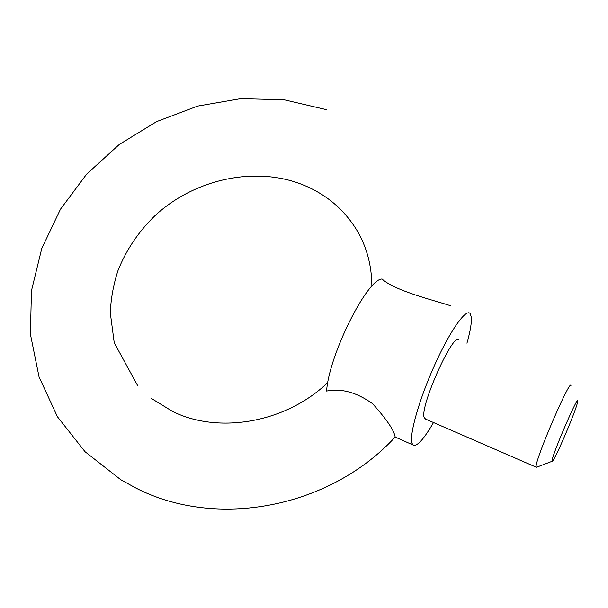 <?xml version="1.0" encoding="UTF-8"?>
<svg xmlns="http://www.w3.org/2000/svg" width="608" height="608" viewBox="0 0 608 608"><rect width="100%" height="100%" fill="white"/><g stroke="black" fill="none" stroke-linecap="round" stroke-linejoin="round"><path stroke-width="0.91" d="M466.944 343.208C470.265 331.398 471.732 322.772 471.344 317.33L470.136 313.561C466.07 308.195 449.95 330.889 434.53 365.286C419.064 399.608 409.009 435.389 412.042 443.331L413.045 444.995L395.2 437.076L394.881 435.723C393.33 429.18 385.867 418.479 372.506 403.621C356.546 392.327 341.24 388.147 326.602 391.066C328.814 355.277 367.376 278.373 382.128 279.034C394.531 290.974 437.433 301.249 450.574 305.756M413.045 444.995C416.837 446.971 423.662 439.485 433.519 422.545M552.208 461.252L536.659 467.21L536.172 467.172L536.119 466.192C536.203 457.094 570.585 377.682 570.95 385.624M577.532 402.298L577.6 401.941C580.009 390.534 552.908 452.618 552.125 460.378L552.391 461.176C554.922 460.15 576.164 410.37 577.532 402.298M425.562 419.087L424.179 417.552C419.55 406.699 453.963 330.402 459.032 339.986M371.883 286.224C371.739 265.453 366.723 246.78 356.828 230.204C343.353 208.301 324.284 192.751 299.622 183.555C253.224 166.508 194.347 179.314 155.07 215.589C138.525 231.633 126.145 250.017 117.937 270.735C113.445 284.62 110.892 298.642 110.284 312.808L114.243 342.806L137.704 385.708M424.817 418.76L536.172 467.172M326.23 109.615L284.126 99.773L240.692 98.663L197.653 106.088L156.644 121.6L119.183 144.552L86.701 174.086L60.496 209.167L41.747 248.55L31.456 290.784L30.4 334.18L39.041 376.861L57.418 416.738L85.021 451.698L120.756 479.712L135.462 487.829C216.319 529.796 329.901 507.938 395.116 437.114M172.626 411.479L151.415 398.46M173.538 411.905C218.72 433.937 285.585 423.115 327.826 382.508"/></g></svg>
